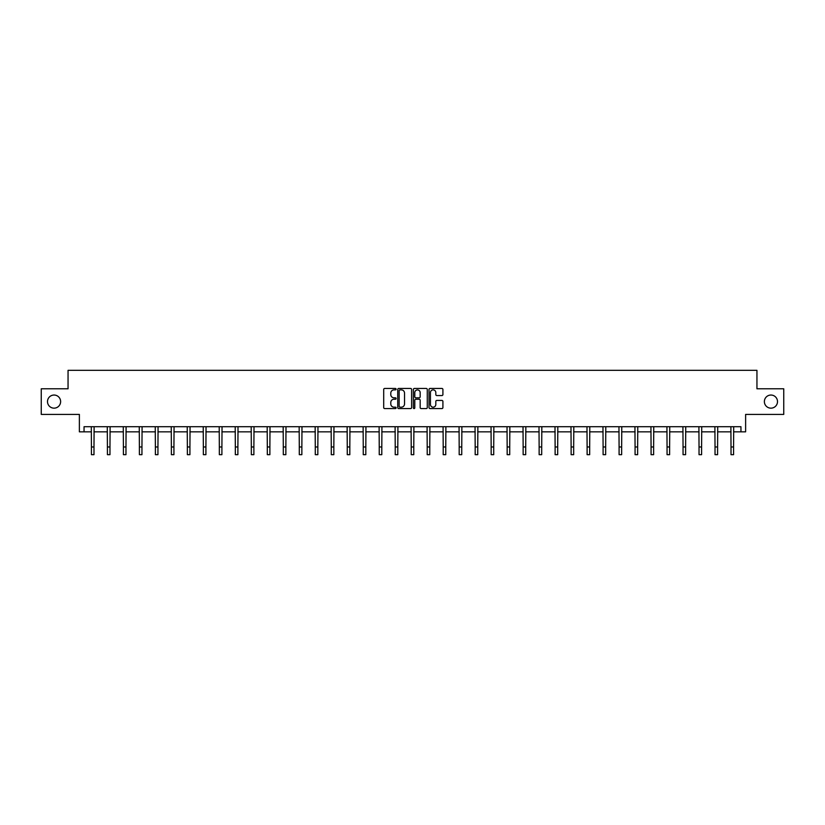 <?xml version="1.0" encoding="UTF-8"?>
<svg xmlns="http://www.w3.org/2000/svg" width="825" height="825" viewBox="0 0 825 825"><rect width="100%" height="100%" fill="white"/><g stroke="black" fill="none" stroke-linecap="round" stroke-linejoin="round"><path stroke-width="1.24" d="M764.373 401.6A6.559 6.559 0 0 0 770.942 408.158A6.559 6.559 0 0 0 777.501 401.6A6.559 6.559 0 0 0 770.942 395.041A6.559 6.559 0 0 0 764.373 401.6M47.499 401.6A6.559 6.559 0 0 0 54.058 408.158A6.559 6.559 0 0 0 60.627 401.6A6.559 6.559 0 0 0 54.058 395.041A6.559 6.559 0 0 0 47.499 401.6M396.103 389.163A0.701 0.701 0 0 0 395.392 388.462L384.708 388.462A1.011 1.011 0 0 0 383.697 389.472L383.697 407.581A1.011 1.011 0 0 0 384.708 408.581L395.392 408.581A0.701 0.701 0 0 0 396.103 407.88A0.701 0.701 0 0 0 395.392 407.179L394.01 407.179A3.218 3.218 0 0 1 390.792 403.961L390.792 402.445A3.218 3.218 0 0 1 394.01 399.228L395.392 399.228A0.701 0.701 0 0 0 396.103 398.527A0.701 0.701 0 0 0 395.392 397.815L394.01 397.815A3.218 3.218 0 0 1 390.792 394.597L390.792 393.092A3.218 3.218 0 0 1 394.01 389.874L395.392 389.874A0.701 0.701 0 0 0 396.103 389.163M84.047 431.836L84.047 426.711L740.953 426.711L740.953 431.836L745.625 431.836L745.625 414.408L783.75 414.408L783.75 388.792L756.948 388.792L756.948 370.332L68.052 370.332L68.052 388.792L41.25 388.792L41.25 414.408L79.375 414.408L79.375 431.836L91.42 431.836M441.901 395.557A1.011 1.011 0 0 0 442.912 394.546L442.912 389.472A1.011 1.011 0 0 0 441.901 388.462L430.031 388.462A1.011 1.011 0 0 0 429.021 389.472L429.021 407.581A1.011 1.011 0 0 0 430.031 408.581L441.901 408.581A1.011 1.011 0 0 0 442.912 407.581L442.912 401.445A1.011 1.011 0 0 0 441.901 400.434L436.827 400.434A1.011 1.011 0 0 0 435.817 401.445L435.817 404.487A2.692 2.692 0 0 1 433.125 407.179A2.692 2.692 0 0 1 430.433 404.487L430.433 392.566A2.692 2.692 0 0 1 433.125 389.874A2.692 2.692 0 0 1 435.817 392.566L435.817 394.546A1.011 1.011 0 0 0 436.827 395.557L441.901 395.557M411.623 389.472A1.011 1.011 0 0 0 410.613 388.462L398.743 388.462A1.011 1.011 0 0 0 397.733 389.472L397.733 407.581A1.011 1.011 0 0 0 398.743 408.581L410.613 408.581A1.011 1.011 0 0 0 411.623 407.581L411.623 389.472M414.387 388.462L426.257 388.462A1.011 1.011 0 0 1 427.267 389.472L427.267 407.581A1.011 1.011 0 0 1 426.257 408.581L421.173 408.581A1.011 1.011 0 0 1 420.173 407.581L420.173 400.238A1.011 1.011 0 0 0 419.162 399.228L415.8 399.228A1.011 1.011 0 0 0 414.789 400.238L414.789 407.88A0.701 0.701 0 0 1 414.088 408.581A0.701 0.701 0 0 1 413.377 407.88L413.377 389.472A1.011 1.011 0 0 1 414.387 388.462M93.988 431.836L107.415 431.836M109.972 431.836L123.399 431.836M125.967 431.836L139.394 431.836M141.952 431.836L155.378 431.836M157.946 431.836L171.373 431.836M173.931 431.836L187.358 431.836M189.925 431.836L203.352 431.836M205.91 431.836L219.337 431.836M221.904 431.836L235.331 431.836M237.889 431.836L251.326 431.836M253.883 431.836L267.31 431.836M269.878 431.836L283.305 431.836M285.863 431.836L299.289 431.836M301.857 431.836L315.284 431.836M317.842 431.836L331.268 431.836M333.836 431.836L347.263 431.836M349.821 431.836L363.248 431.836M365.815 431.836L379.242 431.836M381.8 431.836L395.227 431.836M397.794 431.836L411.221 431.836M413.779 431.836L427.206 431.836M429.773 431.836L443.2 431.836M445.758 431.836L459.185 431.836M461.752 431.836L475.179 431.836M477.737 431.836L491.164 431.836M493.732 431.836L507.158 431.836M509.716 431.836L523.143 431.836M525.711 431.836L539.137 431.836M541.695 431.836L555.122 431.836M557.69 431.836L571.117 431.836M573.674 431.836L587.111 431.836M589.669 431.836L603.096 431.836M605.663 431.836L619.09 431.836M621.648 431.836L635.075 431.836M637.643 431.836L651.069 431.836M653.627 431.836L667.054 431.836M669.622 431.836L683.048 431.836M685.606 431.836L699.033 431.836M701.601 431.836L715.028 431.836M717.585 431.836L731.012 431.836M733.58 431.836L740.953 431.836M399.847 389.874A0.701 0.701 0 0 0 399.145 390.576L399.145 406.478A0.701 0.701 0 0 0 399.847 407.179L401.311 407.179A3.218 3.218 0 0 0 404.528 403.961L404.528 393.092A3.218 3.218 0 0 0 401.311 389.874L399.847 389.874M420.173 392.618A2.692 2.692 0 0 0 417.481 389.926A2.692 2.692 0 0 0 414.789 392.618L414.789 396.815A1.011 1.011 0 0 0 415.8 397.815L419.162 397.815A1.011 1.011 0 0 0 420.173 396.815L420.173 392.618M91.297 426.711L91.42 446.975L93.988 446.975L94.112 426.711M91.42 446.975L91.42 454.668L93.988 454.668L93.988 446.975M107.281 426.711L107.415 446.975L109.972 446.975L110.107 426.711M107.415 446.975L107.415 454.668L109.972 454.668L109.972 446.975M123.276 426.711L123.399 446.975L125.967 446.975L126.091 426.711M123.399 446.975L123.399 454.668L125.967 454.668L125.967 446.975M139.26 426.711L139.394 446.975L141.952 446.975L142.086 426.711M139.394 446.975L139.394 454.668L141.952 454.668L141.952 446.975M155.255 426.711L155.378 446.975L157.946 446.975L158.07 426.711M155.378 446.975L155.378 454.668L157.946 454.668L157.946 446.975M171.239 426.711L171.373 446.975L173.931 446.975L174.065 426.711M171.373 446.975L171.373 454.668L173.931 454.668L173.931 446.975M187.234 426.711L187.358 446.975L189.925 446.975L190.059 426.711M187.358 446.975L187.358 454.668L189.925 454.668L189.925 446.975M203.218 426.711L203.352 446.975L205.91 446.975L206.044 426.711M203.352 446.975L203.352 454.668L205.91 454.668L205.91 446.975M219.213 426.711L219.337 446.975L221.904 446.975L222.038 426.711M219.337 446.975L219.337 454.668L221.904 454.668L221.904 446.975M235.197 426.711L235.331 446.975L237.889 446.975L238.023 426.711M235.331 446.975L235.331 454.668L237.889 454.668L237.889 446.975M251.192 426.711L251.326 446.975L253.883 446.975L254.017 426.711M251.326 446.975L251.326 454.668L253.883 454.668L253.883 446.975M267.176 426.711L267.31 446.975L269.878 446.975L270.002 426.711M267.31 446.975L267.31 454.668L269.878 454.668L269.878 446.975M283.171 426.711L283.305 446.975L285.863 446.975L285.997 426.711M283.305 446.975L283.305 454.668L285.863 454.668L285.863 446.975M299.155 426.711L299.289 446.975L301.857 446.975L301.981 426.711M299.289 446.975L299.289 454.668L301.857 454.668L301.857 446.975M315.15 426.711L315.284 446.975L317.842 446.975L317.976 426.711M315.284 446.975L315.284 454.668L317.842 454.668L317.842 446.975M331.145 426.711L331.268 446.975L333.836 446.975L333.96 426.711M331.268 446.975L331.268 454.668L333.836 454.668L333.836 446.975M347.129 426.711L347.263 446.975L349.821 446.975L349.955 426.711M347.263 446.975L347.263 454.668L349.821 454.668L349.821 446.975M363.124 426.711L363.248 446.975L365.815 446.975L365.939 426.711M363.248 446.975L363.248 454.668L365.815 454.668L365.815 446.975M379.108 426.711L379.242 446.975L381.8 446.975L381.934 426.711M379.242 446.975L379.242 454.668L381.8 454.668L381.8 446.975M395.103 426.711L395.227 446.975L397.794 446.975L397.918 426.711M395.227 446.975L395.227 454.668L397.794 454.668L397.794 446.975M411.087 426.711L411.221 446.975L413.779 446.975L413.913 426.711M411.221 446.975L411.221 454.668L413.779 454.668L413.779 446.975M427.082 426.711L427.206 446.975L429.773 446.975L429.897 426.711M427.206 446.975L427.206 454.668L429.773 454.668L429.773 446.975M443.066 426.711L443.2 446.975L445.758 446.975L445.892 426.711M443.2 446.975L443.2 454.668L445.758 454.668L445.758 446.975M459.061 426.711L459.185 446.975L461.752 446.975L461.876 426.711M459.185 446.975L459.185 454.668L461.752 454.668L461.752 446.975M475.045 426.711L475.179 446.975L477.737 446.975L477.871 426.711M475.179 446.975L475.179 454.668L477.737 454.668L477.737 446.975M491.04 426.711L491.164 446.975L493.732 446.975L493.855 426.711M491.164 446.975L491.164 454.668L493.732 454.668L493.732 446.975M507.024 426.711L507.158 446.975L509.716 446.975L509.85 426.711M507.158 446.975L507.158 454.668L509.716 454.668L509.716 446.975M523.019 426.711L523.143 446.975L525.711 446.975L525.845 426.711M523.143 446.975L523.143 454.668L525.711 454.668L525.711 446.975M539.003 426.711L539.137 446.975L541.695 446.975L541.829 426.711M539.137 446.975L539.137 454.668L541.695 454.668L541.695 446.975M554.998 426.711L555.122 446.975L557.69 446.975L557.824 426.711M555.122 446.975L555.122 454.668L557.69 454.668L557.69 446.975M570.982 426.711L571.117 446.975L573.674 446.975L573.808 426.711M571.117 446.975L571.117 454.668L573.674 454.668L573.674 446.975M586.977 426.711L587.111 446.975L589.669 446.975L589.803 426.711M587.111 446.975L587.111 454.668L589.669 454.668L589.669 446.975M602.962 426.711L603.096 446.975L605.663 446.975L605.787 426.711M603.096 446.975L603.096 454.668L605.663 454.668L605.663 446.975M618.956 426.711L619.09 446.975L621.648 446.975L621.782 426.711M619.09 446.975L619.09 454.668L621.648 454.668L621.648 446.975M634.941 426.711L635.075 446.975L637.643 446.975L637.766 426.711M635.075 446.975L635.075 454.668L637.643 454.668L637.643 446.975M650.935 426.711L651.069 446.975L653.627 446.975L653.761 426.711M651.069 446.975L651.069 454.668L653.627 454.668L653.627 446.975M666.93 426.711L667.054 446.975L669.622 446.975L669.745 426.711M667.054 446.975L667.054 454.668L669.622 454.668L669.622 446.975M682.914 426.711L683.048 446.975L685.606 446.975L685.74 426.711M683.048 446.975L683.048 454.668L685.606 454.668L685.606 446.975M698.909 426.711L699.033 446.975L701.601 446.975L701.724 426.711M699.033 446.975L699.033 454.668L701.601 454.668L701.601 446.975M714.893 426.711L715.028 446.975L717.585 446.975L717.719 426.711M715.028 446.975L715.028 454.668L717.585 454.668L717.585 446.975M730.888 426.711L731.012 446.975L733.58 446.975L733.703 426.711M731.012 446.975L731.012 454.668L733.58 454.668L733.58 446.975"/></g></svg>
